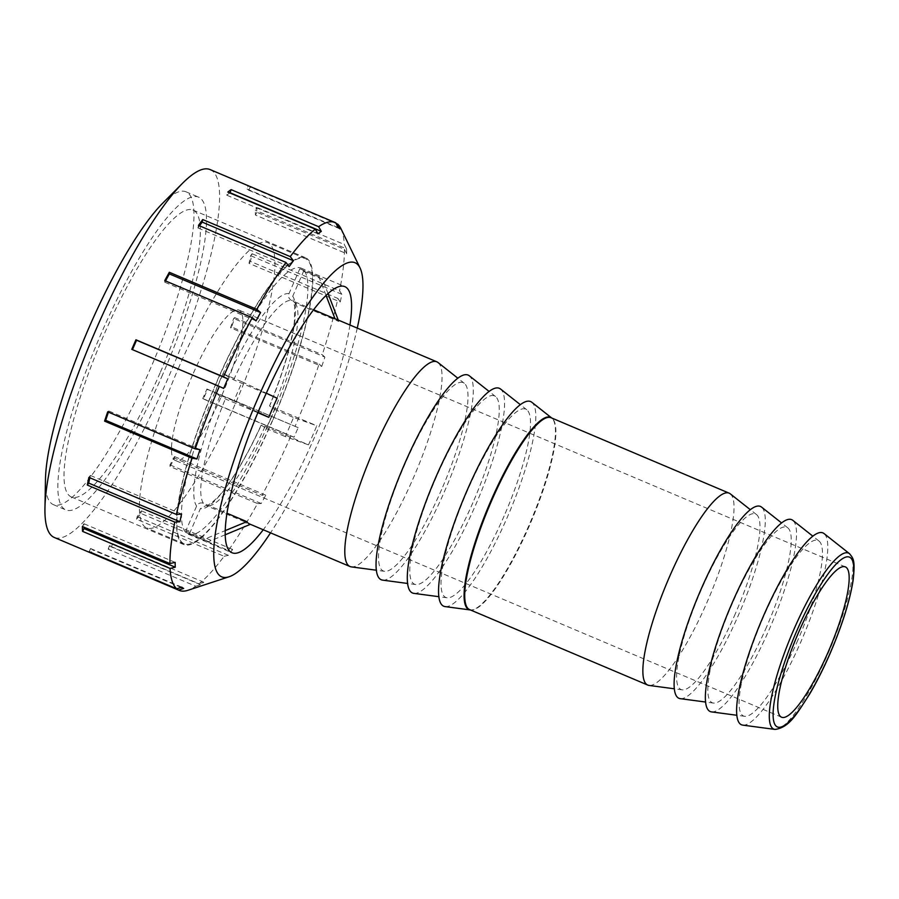 <?xml version="1.0" encoding="UTF-8"?>
<svg xmlns="http://www.w3.org/2000/svg" width="899" height="899" viewBox="0 0 899 899"><rect width="100%" height="100%" fill="white"/><g stroke="black" fill="none" stroke-linecap="round" stroke-linejoin="round"><path stroke-width="0.67" stroke-dasharray="4.5 3.37" d="M192.532 375.13A81.64 17.452 113 0 0 175.327 460.457A81.64 17.452 113 0 0 221.806 395.425A81.64 17.452 113 0 0 239.01 310.099A81.64 17.452 113 0 0 192.532 375.13M469.671 609.634A104.228 22.284 113 0 0 472.02 610.016A104.228 22.284 113 0 0 528.994 526.623A104.228 22.284 113 0 0 552.874 419.114A104.228 22.284 113 0 0 550.963 417.687M730.224 493.809A104.228 22.284 -67 0 1 707.131 602.06A104.228 22.284 -67 0 1 649.078 685.431M179.395 366.017A154.954 33.128 113 0 0 146.739 527.96A154.954 33.128 113 0 0 234.954 404.528A154.954 33.128 113 0 0 267.599 242.595A154.954 33.128 113 0 0 179.395 366.017M216.895 381.906A154.954 33.128 113 0 0 184.239 543.839A154.954 33.128 113 0 0 272.453 420.417A154.954 33.128 113 0 0 305.109 258.474A154.954 33.128 113 0 0 216.895 381.906M797.885 640.066A95.339 20.385 -67 0 1 744.777 716.323A95.339 20.385 -67 0 1 763.701 616.377A95.339 20.385 -67 0 1 819.011 541.052A95.339 20.385 -67 0 1 797.885 640.066M742.832 725.133A104.228 22.284 113 0 0 800.885 641.774A104.228 22.284 113 0 0 823.99 533.523M711.581 711.896A104.228 22.284 113 0 0 769.634 628.536A104.228 22.284 113 0 0 792.738 520.285M766.633 626.839A95.339 20.385 -67 0 1 713.525 703.085A95.339 20.385 -67 0 1 732.449 603.139A95.339 20.385 -67 0 1 787.76 527.814A95.339 20.385 -67 0 1 766.633 626.839M680.329 698.669A104.228 22.284 113 0 0 738.382 615.298A104.228 22.284 113 0 0 761.487 507.047M735.382 613.601A95.339 20.385 -67 0 1 682.274 689.859A95.339 20.385 -67 0 1 701.198 589.901A95.339 20.385 -67 0 1 756.509 514.576A95.339 20.385 -67 0 1 735.382 613.601M504.114 515.981A102.284 21.868 -67 0 1 447.14 597.801A102.284 21.868 -67 0 1 467.435 490.562A102.284 21.868 -67 0 1 526.78 409.753A102.284 21.868 -67 0 1 504.114 515.981M445.185 606.611A111.173 23.767 113 0 0 507.115 517.689A111.173 23.767 113 0 0 531.759 402.224M413.933 593.374A111.173 23.767 113 0 0 475.863 504.451A111.173 23.767 113 0 0 500.507 388.986M472.863 502.755A102.284 21.868 -67 0 1 415.889 584.564A102.284 21.868 -67 0 1 436.184 477.324A102.284 21.868 -67 0 1 495.529 396.515A102.284 21.868 -67 0 1 472.863 502.755M382.682 580.136A111.173 23.767 113 0 0 444.612 491.214A111.173 23.767 113 0 0 469.256 375.748M441.611 489.517A102.284 21.868 -67 0 1 384.637 571.326A102.284 21.868 -67 0 1 404.932 464.086A102.284 21.868 -67 0 1 464.277 383.277A102.284 21.868 -67 0 1 441.611 489.517M438.004 362.511A111.173 23.767 -67 0 1 413.36 477.976A111.173 23.767 -67 0 1 351.43 566.898M257.856 412.697L225.368 398.942L214.861 392.919A143.48 30.667 -67 0 1 223.166 373.827L233.673 379.839L277.106 398.235M249.439 523.915A111.173 23.767 113 0 0 250.574 524.252L206.051 505.53L200.365 508.654L189.532 533.568A143.48 30.667 -67 0 1 188.711 533.287A143.48 30.667 -67 0 1 185.801 530.972L196.623 506.07C198.162 503.283 200.421 502.339 203.399 503.26L227.054 513.273M338.238 320.044L338.766 321.426L295.322 303.03L293.153 301.232L294.658 306.278L294.378 321.505C291.557 343.901 283.264 372.04 269.52 405.921L274.487 409.393A143.48 30.667 -67 0 1 266.183 428.497L261.306 425.115L265.059 426.452L308.492 444.848A111.173 23.767 113 0 0 312.728 435.363A111.173 23.767 113 0 0 316.796 425.744L293.546 417.473A143.48 30.667 -67 0 1 289.467 427.07A143.48 30.667 -67 0 1 285.241 436.566L308.492 444.848M258.035 412.281L233.931 400.999A143.48 30.667 -67 0 1 238.01 391.402A143.48 30.667 -67 0 1 242.236 381.895L266.306 393.178M185.801 530.972L204.86 539.052L225.323 530.579M313.526 309.728L291.591 300.435C288.871 298.94 287.995 296.681 288.984 293.658L299.817 268.745A143.48 30.667 -67 0 1 300.637 269.037A143.48 30.667 -67 0 1 303.547 271.341L292.726 296.254L293.153 301.232M223.166 373.827L242.236 381.895M292.726 296.254A116.387 24.88 113 0 1 269.61 406.011L316.796 425.744M303.547 271.341L322.617 279.42L328.034 293.49M206.062 505.53C206.613 507.036 219.232 498.462 229.133 482.887C239.786 467.592 250.484 448.298 261.216 425.025L261.306 425.115A116.387 24.88 113 0 1 200.365 508.654M266.183 428.497L285.241 436.566M326.011 295.366L318.875 276.825A143.48 30.667 -67 0 1 319.696 277.106A143.48 30.667 -67 0 1 322.617 279.42M338.766 321.426A111.173 23.767 113 0 0 336.159 319.167M225.312 534.725L208.602 541.636A143.48 30.667 -67 0 1 207.781 541.355A143.48 30.667 -67 0 1 204.86 539.052M214.861 392.919L233.931 400.999M299.817 268.745L318.875 276.825M274.487 409.393L293.546 417.473M189.532 533.568L208.602 541.636M349.958 325.011A144.525 30.892 -67 0 1 314.335 437.656A144.525 30.892 -67 0 1 263.25 529.758M270.588 419.125A144.525 30.892 -67 0 1 188.307 534.242A144.525 30.892 -67 0 1 218.76 383.199A144.525 30.892 -67 0 1 301.041 268.071A144.525 30.892 -67 0 1 270.588 419.125M272.611 420.518A155.797 33.308 -67 0 1 183.913 544.625A155.797 33.308 -67 0 1 216.738 381.794A155.797 33.308 -67 0 1 305.435 257.698A155.797 33.308 -67 0 1 272.611 420.518M160.101 372.871A155.797 33.308 -67 0 1 71.403 496.978A155.797 33.308 -67 0 1 104.239 334.147A155.797 33.308 -67 0 1 192.925 210.04A155.797 33.308 -67 0 1 160.101 372.871M162.629 374.625A169.889 36.32 -67 0 1 65.908 509.947A169.889 36.32 -67 0 1 101.711 332.394A169.889 36.32 -67 0 1 198.421 197.072A169.889 36.32 -67 0 1 162.629 374.625M162.483 203.421A169.889 36.32 -67 0 1 185.924 191.779A169.889 36.32 -67 0 1 150.122 369.332A169.889 36.32 -67 0 1 53.412 504.654A169.889 36.32 -67 0 1 45.467 479.706M210.108 169.574A199.769 42.703 -67 0 1 168.012 378.344A199.769 42.703 -67 0 1 54.288 537.467M203.399 398.987L202.769 398.549A196.297 41.961 113 0 0 206.927 389.009L207.545 389.436A199.769 42.703 -67 0 1 205.489 394.223A199.769 42.703 -67 0 1 203.399 398.987L290.905 436.049A199.769 42.703 -67 0 1 262.081 495.237L174.575 458.175A199.769 42.703 -67 0 1 170.023 466.502L257.53 503.564A199.769 42.703 -67 0 1 228.368 550.458L140.862 513.396A199.769 42.703 -67 0 1 136.603 519.229L224.109 556.29A199.769 42.703 -67 0 1 199.039 583.754L111.532 546.693A199.769 42.703 -67 0 1 108.217 549.154L195.724 586.215A199.769 42.703 -67 0 1 187.812 590.328M357.263 328.101A170.619 36.477 -67 0 1 319.01 440.892A170.619 36.477 -67 0 1 270.543 532.849M195.724 586.215L200.488 584.687A196.297 41.961 113 0 0 203.803 582.226L199.039 583.754M224.109 556.29L228.368 555.312A196.297 41.961 113 0 0 232.627 549.48L228.368 550.458M257.53 503.564L261.216 503.519A196.297 41.961 113 0 0 265.767 495.192L262.081 495.237M290.905 436.049L294.007 437.195A196.297 41.961 113 0 0 296.086 432.43A196.297 41.961 113 0 0 298.153 427.643L206.927 389.009M107.711 411.821L108.813 411A196.297 41.961 113 0 0 108.431 412.124M200.039 449.635L108.813 411M88.911 477.38L90.327 475.436A196.297 41.961 113 0 0 89.821 477.774M181.553 514.071L90.327 475.436M82.405 526.499L83.922 523.724A196.297 41.961 113 0 0 83.989 527.174M175.148 562.369L83.922 523.724M89.181 551.705L90.563 548.525A196.297 41.961 113 0 0 92.44 549.817L91.237 552.582M181.8 587.159L90.563 548.525M181.115 587.373L92.44 549.817M108.217 549.154L109.251 546.053A196.297 41.961 113 0 0 112.566 543.592L111.532 546.693M200.488 584.687L109.251 546.053M203.803 582.226L112.566 543.592M136.603 519.229L137.142 516.678A196.297 41.961 113 0 0 141.401 510.846L140.862 513.396M228.368 555.312L137.142 516.678M232.627 549.48L141.401 510.846M170.023 466.502L169.978 464.884A196.297 41.961 113 0 0 174.53 456.557L174.575 458.175M261.216 503.519L169.978 464.884M265.767 495.192L174.53 456.557M294.007 437.195L202.769 398.549M298.153 427.643L207.545 389.436M319.134 364.028L321.752 366.421L230.526 327.787A196.297 41.961 113 0 0 233.65 318.46L234.751 317.65A199.769 42.703 -67 0 1 231.627 326.966L319.134 364.028A199.769 42.703 -67 0 1 295.052 426.497M231.627 326.966L230.526 327.787M321.752 366.421A196.297 41.961 113 0 0 324.876 357.105L233.65 318.46M324.876 357.105L322.258 354.712L234.751 317.65M337.934 298.457L340.238 301.985L249.012 263.351A196.297 41.961 113 0 0 250.63 255.676L252.046 253.732A199.769 42.703 -67 0 1 250.428 261.395L337.934 298.457A199.769 42.703 -67 0 1 322.258 354.712M250.428 261.395L249.012 263.351M340.238 301.985A196.297 41.961 113 0 0 341.856 294.321L250.63 255.676M341.856 294.321L339.552 290.793L252.046 253.732M344.441 249.338L346.654 253.698L255.417 215.052A196.297 41.961 113 0 0 255.282 210.209L256.799 207.433A199.769 42.703 -67 0 1 256.934 212.276L344.441 249.338A199.769 42.703 -67 0 1 339.552 290.793M256.934 212.276L255.417 215.052M346.654 253.698A196.297 41.961 113 0 0 346.508 248.843L255.282 210.209M346.508 248.843L344.306 244.494L256.799 207.433M250.158 187.071L248.776 190.262A196.297 41.961 113 0 0 246.91 188.97L248.293 185.778A199.769 42.703 -67 0 1 250.158 187.071L336.102 223.48M340.002 228.897L248.776 190.262M338.136 227.604L246.91 188.97M335.799 222.84L248.293 185.778M229.807 192.925A196.297 41.961 113 0 0 226.773 195.195L227.807 192.083M317.999 233.83L226.773 195.195M199.477 225.806A196.297 41.961 113 0 0 197.937 227.941L198.477 225.391M289.175 266.587L197.937 227.941M165.506 280.926A196.297 41.961 113 0 0 164.809 282.23L164.764 280.612M256.035 320.864L164.809 282.23M340.979 228.694A199.769 42.703 -67 0 1 344.306 244.494M132.479 349.632A196.297 41.961 113 0 0 132.411 349.778L131.793 349.351M223.649 388.413L132.411 349.778M775.017 729.426A95.609 20.441 113 0 0 828.282 652.955A95.609 20.441 113 0 0 849.465 553.66M472.02 610.016L470.323 609.96A104.441 22.329 113 0 0 528.5 526.421A104.441 22.329 113 0 0 551.649 417.945L552.874 419.114M203.399 503.26A111.173 23.767 -67 0 1 225.368 398.942M265.059 426.452A111.173 23.767 -67 0 1 207.141 505.845M219.738 396.302A116.387 24.88 113 0 0 196.623 506.07M288.984 293.658A116.387 24.88 113 0 0 228.043 377.198M233.673 379.839A111.173 23.767 -67 0 1 291.591 300.435M295.322 303.03A111.173 23.767 -67 0 1 273.352 407.348M781.613 717.233L175.327 460.457M184.239 543.839L146.739 527.96M819.011 541.052L812.775 536.119M787.76 527.814L781.523 522.892M756.509 514.576L750.272 509.654M526.78 409.753L520.285 404.617M495.529 396.515L489.034 391.38M464.277 383.277L457.782 378.142M319.696 277.106L300.637 269.037M207.781 541.355L188.711 533.287M384.637 571.326L376.434 570.236M415.889 584.564L407.685 583.473M447.14 597.801L438.937 596.7M682.274 689.859L674.396 688.803M713.525 703.085L705.648 702.04M744.777 716.323L736.899 715.278M305.109 258.474L267.599 242.595M845.296 566.876L239.01 310.099M188.307 534.242L232.066 552.773M71.403 496.978L183.913 544.625M53.412 504.654L65.908 509.947M185.924 191.779L198.421 197.072M192.925 210.04L305.435 257.698M301.041 268.071L344.789 286.601"/><path stroke-width="1.35" d="M798.818 631.907A81.64 17.452 113 0 0 781.613 717.233A81.64 17.452 113 0 0 828.091 652.202A81.64 17.452 113 0 0 845.296 566.876A81.64 17.452 113 0 0 798.818 631.907M729.1 493.135L550.963 417.687A104.228 22.284 113 0 0 491.629 500.709A104.228 22.284 113 0 0 469.671 609.634L647.797 685.083A104.228 22.284 -67 0 1 669.766 576.158A104.228 22.284 -67 0 1 729.1 493.135A104.228 22.284 -67 0 1 730.224 493.809L750.272 509.654M674.396 688.803L649.078 685.431A104.228 22.284 -67 0 1 647.797 685.083M849.465 553.66L823.99 533.523A104.228 22.284 113 0 0 763.521 615.871A104.228 22.284 113 0 0 742.832 725.133L775.017 729.426C789.771 727.482 797.11 713.143 809.347 694.567C816.55 682.375 823.462 668.721 830.058 653.584C842.307 625.019 850.027 600.408 853.196 579.743C855.196 560.47 853.623 558.717 849.465 553.66A95.609 20.441 113 0 0 793.997 629.188A95.609 20.441 113 0 0 775.017 729.426M812.775 536.119L792.738 520.285A104.228 22.284 113 0 0 732.269 602.633A104.228 22.284 113 0 0 711.581 711.896L736.899 715.278M781.523 522.892L761.487 507.047A104.228 22.284 113 0 0 701.018 589.396A104.228 22.284 113 0 0 680.329 698.669L705.648 702.04M551.761 418.035L531.759 402.224A111.173 23.767 113 0 0 467.255 490.056A111.173 23.767 113 0 0 445.185 606.611L470.469 609.971M520.285 404.617L500.507 388.986A111.173 23.767 113 0 0 436.004 476.818A111.173 23.767 113 0 0 413.933 593.374L438.937 596.7M489.034 391.38L469.256 375.748A111.173 23.767 113 0 0 404.752 463.581A111.173 23.767 113 0 0 382.682 580.136L407.685 583.473M376.434 570.236L351.43 566.898A111.173 23.767 -67 0 1 350.071 566.539A111.173 23.767 -67 0 1 373.501 450.343A111.173 23.767 -67 0 1 436.79 361.791A111.173 23.767 -67 0 1 438.004 362.511L457.782 378.142M266.306 393.178L277.106 398.235A111.173 23.767 113 0 0 272.869 407.73A111.173 23.767 113 0 0 268.801 417.338L257.856 412.697M227.054 513.273L246.843 521.656A111.173 23.767 113 0 0 249.439 523.915L350.071 566.539M268.801 417.338L258.035 412.281M225.323 530.579L246.843 521.656M328.034 293.49L338.238 320.044M436.79 361.791L336.159 319.167A111.173 23.767 113 0 0 335.024 318.842L326.011 295.366M250.405 524.319L225.312 534.725M335.024 318.842L313.526 309.728M263.25 529.758A144.525 30.892 -67 0 1 232.066 552.773A144.525 30.892 -67 0 1 262.519 401.729A144.525 30.892 -67 0 1 344.789 286.601A144.525 30.892 -67 0 1 349.958 325.011M270.543 532.849A170.619 36.477 -67 0 1 229.189 576.731L187.812 590.328A199.769 42.703 -67 0 1 179.272 590.407L54.288 537.467A199.769 42.703 -67 0 1 44.95 508.149L45.467 479.706A169.889 36.32 -67 0 1 89.215 327.101A169.889 36.32 -67 0 1 162.483 203.421L182.542 183.272A199.769 42.703 -67 0 1 210.108 169.574L335.08 222.502A199.769 42.703 -67 0 1 335.799 222.84L338.136 227.604A196.297 41.961 113 0 1 340.002 228.897L337.664 224.132A199.769 42.703 -67 0 1 340.979 228.694L360.005 267.868A170.619 36.477 -67 0 1 357.263 328.101M44.95 508.149A199.769 42.703 -67 0 1 96.384 328.697A199.769 42.703 -67 0 1 182.542 183.272M179.272 590.407A199.769 42.703 -67 0 1 178.553 590.059L91.046 552.997A199.769 42.703 -67 0 1 89.181 551.705L176.687 588.766A199.769 42.703 -67 0 1 170.046 568.415L82.539 531.354A199.769 42.703 -67 0 1 82.405 526.499L169.911 563.561A199.769 42.703 -67 0 1 174.799 522.117L87.293 485.055A199.769 42.703 -67 0 1 88.911 477.38L176.418 514.442A199.769 42.703 -67 0 1 192.094 458.198L104.587 421.137A199.769 42.703 -67 0 1 107.711 411.821L195.218 448.882A199.769 42.703 -67 0 1 219.3 386.413L131.793 349.351A199.769 42.703 -67 0 1 133.861 344.564A199.769 42.703 -67 0 1 135.94 339.8L223.446 376.861A199.769 42.703 -67 0 1 252.271 317.673L164.764 280.612A199.769 42.703 -67 0 1 169.315 272.285L256.822 309.346L260.586 312.537L169.36 273.903A196.297 41.961 113 0 0 165.506 280.926M229.189 576.731A170.619 36.477 -67 0 1 257.833 398.482A170.619 36.477 -67 0 1 360.005 267.868M223.446 376.861L227.795 378.872A196.297 41.961 113 0 0 225.705 383.637A196.297 41.961 113 0 0 223.649 388.413L219.3 386.413M195.218 448.882L200.039 449.635A196.297 41.961 113 0 0 196.926 458.962L192.094 458.198M176.418 514.442L181.553 514.071A196.297 41.961 113 0 0 179.946 521.746L174.799 522.117M169.911 563.561L175.148 562.369A196.297 41.961 113 0 0 175.283 567.213L170.046 568.415M176.687 588.766L181.8 587.159A196.297 41.961 113 0 0 183.666 588.452L178.553 590.059M108.431 412.124A196.297 41.961 113 0 0 105.689 420.316L104.587 421.137M196.926 458.962L105.689 420.316M89.821 477.774A196.297 41.961 113 0 0 88.709 483.1L87.293 485.055M179.946 521.746L88.709 483.1M83.989 527.174A196.297 41.961 113 0 0 84.056 528.578L82.539 531.354M175.283 567.213L84.056 528.578M183.666 588.452L181.115 587.373M336.102 223.48L337.664 224.132M321.314 231.38A196.297 41.961 113 0 0 317.999 233.83L315.313 229.144L227.807 192.083A199.769 42.703 -67 0 1 231.122 189.633L318.628 226.694L321.314 231.38L230.088 192.734A196.297 41.961 113 0 0 229.807 192.925M231.122 189.633L230.088 192.734M293.422 260.744A196.297 41.961 113 0 0 289.175 266.587L285.983 262.452L198.477 225.391A199.769 42.703 -67 0 1 202.736 219.547L290.242 256.608L293.422 260.744L202.196 222.109A196.297 41.961 113 0 0 199.477 225.806M202.736 219.547L202.196 222.109M169.315 272.285L169.36 273.903M260.586 312.537A196.297 41.961 113 0 0 256.035 320.864L252.271 317.673M318.628 226.694A199.769 42.703 -67 0 1 335.08 222.502M290.242 256.608A199.769 42.703 -67 0 1 315.313 229.144M256.822 309.346A199.769 42.703 -67 0 1 285.983 262.452M135.94 339.8L136.569 340.227A196.297 41.961 113 0 0 132.479 349.632M227.795 378.872L136.569 340.227M829.991 653.517A92.249 19.722 -67 0 1 776.702 726.572A92.249 19.722 -67 0 1 796.919 630.592A92.249 19.722 -67 0 1 850.207 557.537A92.249 19.722 -67 0 1 829.991 653.517M551.649 417.945A104.441 22.329 113 0 0 491.056 500.462A104.441 22.329 113 0 0 470.323 609.96"/></g></svg>
